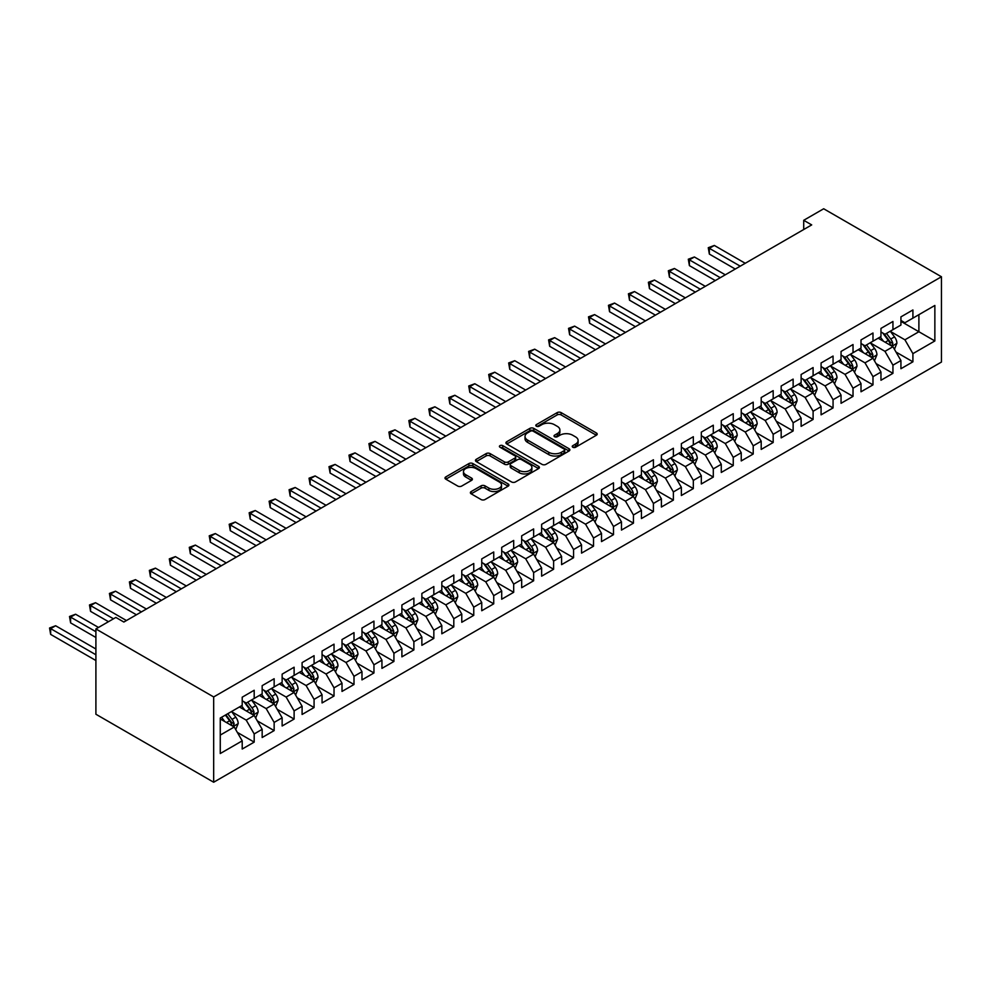 <?xml version="1.0" encoding="UTF-8"?>
<svg xmlns="http://www.w3.org/2000/svg" width="991" height="991" viewBox="0 0 991 991"><rect width="100%" height="100%" fill="white"/><g stroke="black" fill="none" stroke-linecap="round" stroke-linejoin="round"><path stroke-width="1.49" d="M572.823 447.251A1.945 1.115 0 0 0 575.573 447.251L596.384 435.222A2.775 1.598 0 0 0 597.201 434.095A2.775 1.598 0 0 0 596.384 432.968L561.117 412.603A2.775 1.598 0 0 0 557.202 412.603L536.379 424.619A1.945 1.115 0 0 0 535.809 425.412A1.945 1.115 0 0 0 536.379 426.204A1.945 1.115 0 0 0 539.129 426.204L541.817 424.656A8.869 5.116 0 0 1 554.353 424.656L557.301 426.341A8.869 5.116 0 0 1 559.89 429.97A8.869 5.116 0 0 1 557.301 433.587L554.601 435.136A1.945 1.115 0 0 0 554.031 435.929A1.945 1.115 0 0 0 554.601 436.721A1.945 1.115 0 0 0 557.351 436.721L560.039 435.173A8.869 5.116 0 0 1 572.575 435.173L575.523 436.87A8.869 5.116 0 0 1 578.112 440.487A8.869 5.116 0 0 1 575.523 444.104L572.823 445.665A1.945 1.115 0 0 0 572.253 446.458A1.945 1.115 0 0 0 572.823 447.251L572.823 445.665M471.183 491.561A2.775 1.598 0 0 0 470.378 492.688A2.775 1.598 0 0 0 471.183 493.828L481.081 499.538A2.775 1.598 0 0 0 484.995 499.538L508.123 486.185A2.775 1.598 0 0 0 508.928 485.057A2.775 1.598 0 0 0 508.123 483.93L472.856 463.565A2.775 1.598 0 0 0 468.929 463.565L445.814 476.906A2.775 1.598 0 0 0 444.996 478.046A2.775 1.598 0 0 0 445.814 479.173L457.768 486.073A2.775 1.598 0 0 0 461.682 486.073L471.58 480.362A2.775 1.598 0 0 0 472.385 479.235A2.775 1.598 0 0 0 471.58 478.096L465.646 474.677A7.408 4.274 0 0 1 463.478 471.654A7.408 4.274 0 0 1 468.062 467.702A7.408 4.274 0 0 1 476.138 468.619L499.353 482.035A7.408 4.274 0 0 1 501.52 485.057A7.408 4.274 0 0 1 496.949 489.009A7.408 4.274 0 0 1 488.873 488.08L484.995 485.85A2.775 1.598 0 0 0 481.081 485.85L471.183 491.561L471.183 493.828M95.904 628.951L213.672 696.946L213.672 782.233L95.904 714.238L95.904 628.951L115.86 617.43L123.85 622.038L811.703 224.907L803.713 220.299L803.713 229.516M803.713 220.299L823.682 208.767L941.45 276.762L213.672 696.946M542.015 464.358A2.775 1.598 0 0 0 545.93 464.358L569.057 451.004A2.775 1.598 0 0 0 569.862 449.877A2.775 1.598 0 0 0 569.057 448.75L533.79 428.385A2.775 1.598 0 0 0 529.863 428.385L506.748 441.726A2.775 1.598 0 0 0 505.93 442.866A2.775 1.598 0 0 0 506.748 443.993L542.015 464.358M500.765 447.659A1.945 1.115 0 0 1 502.734 447.944L502.734 445.628L538.584 466.34A2.775 1.598 0 0 1 539.401 467.467A2.775 1.598 0 0 1 538.584 468.594L515.469 481.948A2.775 1.598 0 0 1 511.542 481.948L476.275 461.583L476.275 459.316A2.775 1.598 0 0 0 475.469 460.456A2.775 1.598 0 0 0 476.275 461.583M476.275 459.316L486.172 453.605A2.775 1.598 0 0 1 490.099 453.605L504.394 461.868A2.775 1.598 0 0 0 508.321 461.868L514.874 458.077A2.775 1.598 0 0 0 515.692 456.95A2.775 1.598 0 0 0 514.874 455.81L499.984 447.214A1.945 1.115 0 0 1 499.414 446.421A1.945 1.115 0 0 1 500.616 445.393A1.945 1.115 0 0 1 502.734 445.628M213.672 782.233L941.45 362.049L941.45 276.762M900.93 321.369L918.892 331.737L918.892 314.68L934.86 305.463L912.909 318.136L912.909 309.96L900.93 316.872L900.93 325.048L892.941 329.669L892.941 321.48L880.962 328.393L880.962 336.581L872.984 341.189L872.984 333.001L861.006 339.925L861.006 348.101L853.028 352.709L853.028 344.534L841.049 351.446L841.049 359.622L833.059 364.242L833.059 356.054L821.081 362.966L821.081 371.154L813.103 375.762L813.103 367.574L801.124 374.499L801.124 382.675L793.134 387.283L793.134 379.107L781.168 386.019L781.168 394.195L773.178 398.816L773.178 390.627L761.199 397.54L761.199 405.728L753.222 410.336L753.222 402.148L741.243 409.072L741.243 417.248L733.253 421.856L733.253 413.681L721.275 420.593L721.275 428.769L713.297 433.389L713.297 425.201L701.318 432.113L701.318 440.301L693.328 444.909L693.328 436.721L681.362 443.646L681.362 451.822L673.372 456.43L673.372 448.254L661.393 455.166L661.393 463.342L653.416 467.963L653.416 459.774L641.437 466.687L641.437 474.875L633.447 479.483L633.447 471.295L621.468 478.207L621.468 486.395L613.491 491.003L613.491 482.828L601.512 489.74L601.512 497.916L593.535 502.524L593.535 494.348L581.556 501.26L581.556 509.448L573.566 514.056L573.566 505.868L561.587 512.781L561.587 520.969L553.61 525.577L553.61 517.401L541.631 524.313L541.631 532.489L533.641 537.097L533.641 528.921L521.675 535.834L521.675 544.022L513.685 548.63L513.685 540.442L501.706 547.354L501.706 555.542L493.729 560.15L493.729 551.975L481.75 558.887L481.75 567.063L473.76 571.671L473.76 563.495L461.781 570.407L461.781 578.595L453.804 583.204L453.804 575.015L441.825 581.928L441.825 590.116L433.835 594.724L433.835 586.548L421.869 593.46L421.869 601.636L413.879 606.244L413.879 598.068L401.9 604.981L401.9 613.169L393.923 617.777L393.923 609.589L381.944 616.501L381.944 624.689L373.954 629.297L373.954 621.122L361.975 628.034L361.975 636.21L353.998 640.818L353.998 632.642L342.019 639.554L342.019 647.742L334.029 652.351L334.029 644.162L322.063 651.075L322.063 659.263L314.073 663.871L314.073 655.683L302.094 662.607L302.094 670.783L294.116 675.391L294.116 667.216L282.138 674.128L282.138 682.316L274.148 686.924L274.148 678.736L262.169 685.648L262.169 693.836L254.191 698.444L254.191 690.256L242.213 697.181L242.213 705.357L220.262 718.041L220.262 753.532L242.213 740.859L234.235 727.022L220.262 718.958M934.86 305.463L934.86 340.954L912.909 353.638L904.919 339.802L890.451 331.452M896.037 352.078L912.909 361.814L912.909 353.638M912.909 361.814L900.93 368.726L900.93 360.551L892.941 365.159L884.963 351.334L870.482 342.973M876.081 363.598L892.941 373.347L892.941 365.159M892.941 373.347L880.962 380.259L880.962 372.071L872.984 376.679L864.994 362.855L850.526 354.493M856.113 375.131L872.984 384.867L872.984 376.679M872.984 384.867L861.006 391.779L861.006 383.604L853.028 388.212L845.038 374.375L830.569 366.026M836.156 386.651L853.028 396.388L853.028 388.212M853.028 396.388L841.049 403.3L841.049 395.124L833.059 399.732L825.082 385.908L810.601 377.546M816.2 398.171L833.059 407.92L833.059 399.732M833.059 407.92L821.081 414.833L821.081 406.644L813.103 411.253L805.113 397.428L790.645 389.067M796.231 409.704L813.103 419.441L813.103 411.253M813.103 419.441L801.124 426.353L801.124 418.177L793.134 422.785L785.157 408.949L770.688 400.599M776.275 421.225L793.134 430.961L793.134 422.785M793.134 430.961L781.168 437.873L781.168 429.698L773.178 434.306L765.188 420.481L750.72 412.12M756.306 432.745L773.178 442.494L773.178 434.306M773.178 442.494L761.199 449.406L761.199 441.218L753.222 445.826L745.232 432.002L730.763 423.64M736.35 444.278L753.222 454.014L753.222 445.826M753.222 454.014L741.243 460.926L741.243 452.751L733.253 457.359L725.276 443.522L710.795 435.173M716.394 455.798L733.253 465.535L733.253 457.359M733.253 465.535L721.275 472.447L721.275 464.271L713.297 468.879L705.307 455.055L690.838 446.693M696.425 467.318L713.297 477.067L713.297 468.879M713.297 477.067L701.318 483.98L701.318 475.791L693.328 480.4L685.351 466.575L670.882 458.214M676.469 478.851L693.328 488.588L693.328 480.4M693.328 488.588L681.362 495.5L681.362 487.312L673.372 491.932L665.395 478.096L650.914 469.746M656.5 490.372L673.372 500.108L673.372 491.932M673.372 500.108L661.393 507.02L661.393 498.845L653.416 503.453L645.426 489.628L630.957 481.267M636.544 501.892L653.416 511.629L653.416 503.453M653.416 511.629L641.437 518.553L641.437 510.365L633.447 514.973L625.47 501.149L610.989 492.787M616.588 513.425L633.447 523.161L633.447 514.973M633.447 523.161L621.468 530.074L621.468 521.885L613.491 526.506L605.501 512.669L591.032 504.32M596.619 524.945L613.491 534.682L613.491 526.506M613.491 534.682L601.512 541.594L601.512 533.418L593.535 538.026L585.545 524.202L571.076 515.84M576.663 536.465L593.535 546.202L593.535 538.026M593.535 546.202L581.556 553.127L581.556 544.939L573.566 549.547L565.588 535.722L551.107 527.361M556.707 547.998L573.566 557.735L573.566 549.547M573.566 557.735L561.587 564.647L561.587 556.459L553.61 561.079L545.62 547.243L531.151 538.893M536.738 559.519L553.61 569.255L553.61 561.079M553.61 569.255L541.631 576.167L541.631 567.992L533.641 572.6L525.664 558.763L511.195 550.414M516.782 571.039L533.641 580.776L533.641 572.6M533.641 580.776L521.675 587.7L521.675 579.512L513.685 584.12L505.695 570.296L491.226 561.934M496.813 582.572L513.685 592.308L513.685 584.12M513.685 592.308L501.706 599.221L501.706 591.032L493.729 595.653L485.739 581.816L471.27 573.467M476.857 594.092L493.729 603.829L493.729 595.653M493.729 603.829L481.75 610.741L481.75 602.565L473.76 607.173L465.782 593.336L451.301 584.987M456.901 605.612L473.76 615.349L473.76 607.173M473.76 615.349L461.781 622.274L461.781 614.086L453.804 618.694L445.814 604.869L431.345 596.508M436.932 617.145L453.804 626.882L453.804 618.694M453.804 626.882L441.825 633.794L441.825 625.606L433.835 630.226L425.857 616.39L411.389 608.04M416.976 628.666L433.835 638.402L433.835 630.226M433.835 638.402L421.869 645.314L421.869 637.139L413.879 641.747L405.889 627.91L391.42 619.561M397.007 640.186L413.879 649.923L413.879 641.747M413.879 649.923L401.9 656.847L401.9 648.659L393.923 653.267L385.933 639.443L371.464 631.081M377.051 651.719L393.923 661.455L393.923 653.267M393.923 661.455L381.944 668.368L381.944 660.179L373.954 664.8L365.976 650.963L351.495 642.614M357.094 663.239L373.954 672.976L373.954 664.8M373.954 672.976L361.975 679.888L361.975 671.712L353.998 676.32L346.008 662.483L331.539 654.134M337.126 674.76L353.998 684.496L353.998 676.32M353.998 684.496L342.019 691.421L342.019 683.233L334.029 687.841L326.051 674.016L311.583 665.655M317.17 686.292L334.029 696.029L334.029 687.841M334.029 696.029L322.063 702.941L322.063 694.753L314.073 699.361L306.095 685.537L291.614 677.187M297.201 697.813L314.073 707.549L314.073 699.361M314.073 707.549L302.094 714.461L302.094 706.286L294.116 710.894L286.126 697.057L271.658 688.708M277.245 709.333L294.116 719.07L294.116 710.894M294.116 719.07L282.138 725.994L282.138 717.806L274.148 722.414L266.17 708.59L251.689 700.228M257.288 720.866L274.148 730.602L274.148 722.414M274.148 730.602L262.169 737.515L262.169 729.326L254.191 733.935L246.202 720.11L231.733 711.761M237.32 732.386L254.191 742.123L254.191 733.935M254.191 742.123L242.213 749.035L242.213 740.859M242.213 700.748L246.202 703.053L254.191 698.444M220.262 735.087L234.235 727.022M262.169 689.228L266.17 691.532L274.148 686.924M246.202 720.11L254.191 715.502L239.413 706.967M262.169 729.326L254.191 715.502M282.138 677.695L286.126 680.012L294.116 675.391M266.17 708.59L274.148 703.982L259.382 695.447M282.138 717.806L274.148 703.982M302.094 666.175L306.095 668.479L314.073 663.871M286.126 697.057L294.116 692.449L279.338 683.926M302.094 706.286L294.116 692.449M322.063 654.655L326.051 656.959L334.029 652.351M306.095 685.537L314.073 680.928L299.307 672.393M322.063 694.753L314.073 680.928M342.019 643.122L346.008 645.438L353.998 640.818M326.051 674.016L334.029 669.408L319.263 660.873M342.019 683.233L334.029 669.408M361.975 631.601L365.976 633.906L373.954 629.297M346.008 662.483L353.998 657.875L339.219 649.353M361.975 671.712L353.998 657.875M381.944 620.081L385.933 622.385L393.923 617.777M365.976 650.963L373.954 646.355L359.188 637.832M381.944 660.179L373.954 646.355M401.9 608.548L405.889 610.865L413.879 606.244M385.933 639.443L393.923 634.835L379.144 626.3M401.9 648.659L393.923 634.835M421.869 597.028L425.857 599.332L433.835 594.724M405.889 627.91L413.879 623.302L399.113 614.779M421.869 637.139L413.879 623.302M441.825 585.508L445.814 587.812L453.804 583.204M425.857 616.39L433.835 611.781L419.069 603.259M441.825 625.606L433.835 611.781M461.781 573.987L465.782 576.291L473.76 571.671M445.814 604.869L453.804 600.261L439.025 591.726M461.781 614.086L453.804 600.261M481.75 562.454L485.739 564.759L493.729 560.15M465.782 593.336L473.76 588.728L458.994 580.206M481.75 602.565L473.76 588.728M501.706 550.934L505.695 553.238L513.685 548.63M485.739 581.816L493.729 577.208L478.95 568.685M501.706 591.032L493.729 577.208M521.675 539.414L525.664 541.718L533.641 537.097M505.695 570.296L513.685 565.688L498.919 557.153M521.675 579.512L513.685 565.688M541.631 527.881L545.62 530.185L553.61 525.577M525.664 558.763L533.641 554.155L518.875 545.632M541.631 567.992L533.641 554.155M561.587 516.361L565.588 518.665L573.566 514.056M545.62 547.243L553.61 542.634L538.831 534.112M561.587 556.459L553.61 542.634M581.556 504.84L585.545 507.144L593.535 502.524M565.588 535.722L573.566 531.114L558.8 522.579M581.556 544.939L573.566 531.114M601.512 493.307L605.501 495.611L613.491 491.003M585.545 524.202L593.535 519.581L578.756 511.059M601.512 533.418L593.535 519.581M621.468 481.787L625.47 484.091L633.447 479.483M605.501 512.669L613.491 508.061L598.713 499.538M621.468 521.885L613.491 508.061M641.437 470.267L645.426 472.571L653.416 467.963M625.47 501.149L633.447 496.541L618.681 488.006M641.437 510.365L633.447 496.541M661.393 458.734L665.395 461.038L673.372 456.43M645.426 489.628L653.416 485.008L638.638 476.485M661.393 498.845L653.416 485.008M681.362 447.214L685.351 449.518L693.328 444.909M665.395 478.096L673.372 473.487L658.606 464.965M681.362 487.312L673.372 473.487M701.318 435.693L705.307 437.997L713.297 433.389M685.351 466.575L693.328 461.967L678.562 453.432M701.318 475.791L693.328 461.967M721.275 424.16L725.276 426.464L733.253 421.856M705.307 455.055L713.297 450.434L698.519 441.912M721.275 464.271L713.297 450.434M741.243 412.64L745.232 414.944L753.222 410.336M725.276 443.522L733.253 438.914L718.487 430.391M741.243 452.751L733.253 438.914M761.199 401.12L765.188 403.424L773.178 398.816M745.232 432.002L753.222 427.394L738.444 418.859M761.199 441.218L753.222 427.394M781.168 389.587L785.157 391.891L793.134 387.283M765.188 420.481L773.178 415.861L758.412 407.338M781.168 429.698L773.178 415.861M801.124 378.067L805.113 380.371L813.103 375.762M785.157 408.949L793.134 404.34L778.369 395.818M801.124 418.177L793.134 404.34M821.081 366.546L825.082 368.85L833.059 364.242M805.113 397.428L813.103 392.82L798.325 384.285M821.081 406.644L813.103 392.82M841.049 355.013L845.038 357.317L853.028 352.709M825.082 385.908L833.059 381.287L818.293 372.765M841.049 395.124L833.059 381.287M861.006 343.493L864.994 345.797L872.984 341.189M845.038 374.375L853.028 369.767L838.25 361.244M861.006 383.604L853.028 369.767M880.962 331.973L884.963 334.277L892.941 329.669M864.994 362.855L872.984 358.246L858.206 349.712M880.962 372.071L872.984 358.246M900.93 320.44L904.919 322.744L912.909 318.136M884.963 351.334L892.941 346.726L878.175 338.191M900.93 360.551L892.941 346.726M904.919 339.802L918.892 331.737L934.86 340.954M573.603 447.523L575.523 446.408A8.869 5.116 0 0 0 578.112 442.791L578.112 440.487M559.89 429.97L559.89 432.274A8.869 5.116 0 0 1 557.301 435.891L555.381 436.994M596.347 435.247L561.117 414.907A2.775 1.598 0 0 0 557.202 414.907L537.159 426.477M569.02 451.029L533.79 430.689A2.775 1.598 0 0 0 529.863 430.689L506.785 444.018M564.152 450.67A1.945 1.115 0 0 0 564.721 449.877A1.945 1.115 0 0 0 564.152 449.084L533.195 431.209A1.945 1.115 0 0 0 530.458 431.209L527.608 432.856A8.869 5.116 0 0 0 525.019 436.474A8.869 5.116 0 0 0 527.608 440.091L548.779 452.305A8.869 5.116 0 0 0 561.315 452.305L564.152 450.67L564.152 452.974A1.945 1.115 0 0 0 564.721 452.181L564.721 449.877M525.019 436.474L525.019 438.778A8.869 5.116 0 0 0 527.608 442.395L527.608 440.091M564.152 452.974L561.315 454.609A8.869 5.116 0 0 1 548.779 454.609L527.608 442.395M476.312 461.608L486.172 455.91L486.172 453.605M515.692 456.95L515.692 459.254A2.775 1.598 0 0 1 514.874 460.381L508.321 464.172A2.775 1.598 0 0 1 504.394 464.172L490.099 455.91A2.775 1.598 0 0 0 486.172 455.91M502.734 447.944L538.547 468.619M519.234 470.44A7.408 4.274 0 0 0 527.311 471.357A7.408 4.274 0 0 0 531.894 467.405A7.408 4.274 0 0 0 529.727 464.383L521.539 459.663A2.775 1.598 0 0 0 517.624 459.663L511.059 463.454A2.775 1.598 0 0 0 510.241 464.581A2.775 1.598 0 0 0 511.059 465.708L519.234 470.44L519.234 472.744A7.408 4.274 0 0 0 527.311 473.673A7.408 4.274 0 0 0 531.894 469.709L531.894 467.405M510.241 464.581L510.241 466.885A2.775 1.598 0 0 0 511.059 468.012L511.059 465.708M519.234 472.744L511.059 468.012M501.52 485.057L501.52 487.361A7.408 4.274 0 0 1 496.949 491.313A7.408 4.274 0 0 1 488.873 490.384L484.995 488.154A2.775 1.598 0 0 0 481.081 488.154L471.22 493.84M463.478 471.654L463.478 473.958A7.408 4.274 0 0 0 465.646 476.981L465.646 474.677M471.543 480.387L465.646 476.981M508.086 486.209L472.856 465.869A2.775 1.598 0 0 0 468.929 465.869L445.851 479.198M894.427 349.278L896.892 343.245A7.482 4.323 -120 0 0 894.514 336.866L890.265 331.205M883.514 341.276L880.293 336.965M745.232 263.284L714.35 245.458L709.358 248.332L709.358 254.092L735.248 269.044M891.541 345.909L892.854 343.555A7.482 4.323 -120 0 0 890.711 339.058L886.474 333.397M884.059 333.756L889.299 340.743A3.815 2.205 60 0 1 889.98 341.895L892.854 343.555M882.746 332.988L888.32 340.446A7.482 4.323 60 0 1 890.463 344.942L890.612 345.376M709.358 254.092L708.268 247.7L740.24 266.17M708.268 247.7L714.35 245.458M874.458 360.798L876.936 354.766A7.482 4.323 -120 0 0 874.545 348.398L870.309 342.737M863.545 352.796L860.324 348.498M725.276 274.804L694.394 256.979L689.402 259.865L689.402 265.625L715.291 280.564M871.572 357.429L872.898 355.088A7.482 4.323 -120 0 0 870.755 350.579L866.518 344.918M864.09 345.277L869.33 352.263A3.815 2.205 60 0 1 870.024 353.428L872.898 355.088M862.777 344.521L868.364 351.966A7.482 4.323 60 0 1 870.507 356.463L870.655 356.896M689.402 265.625L688.299 259.221L720.284 277.691M688.299 259.221L694.394 256.979M854.502 372.331L856.98 366.286A7.482 4.323 -120 0 0 854.589 359.919L850.352 354.258M843.589 364.316L840.368 360.018M705.307 286.337L674.425 268.499L669.445 271.385L669.445 277.146L695.335 292.097M851.616 368.949L852.941 366.608A7.482 4.323 -120 0 0 850.798 362.111L846.549 356.45M844.134 356.797L849.374 363.796A3.815 2.205 60 0 1 850.067 364.948L852.941 366.608M842.821 356.042L848.395 363.486A7.482 4.323 60 0 1 850.538 367.995L850.687 368.429M669.445 277.146L668.343 270.754L700.315 289.211M668.343 270.754L674.425 268.499M834.533 383.851L837.011 377.806A7.482 4.323 -120 0 0 834.62 371.439L830.384 365.778M823.632 375.849L820.399 371.538M685.351 297.857L654.469 280.032L649.477 282.906L649.477 288.666L675.367 303.618M831.647 380.482L832.973 378.128A7.482 4.323 -120 0 0 830.83 373.632L826.593 367.971M824.178 368.33L829.405 375.316A3.815 2.205 60 0 1 830.099 376.469L832.973 378.128M822.852 367.562L828.439 375.019A7.482 4.323 60 0 1 830.582 379.516L830.731 379.949M649.477 288.666L648.387 282.274L680.359 300.731M648.387 282.274L654.469 280.032M814.577 395.372L817.055 389.339A7.482 4.323 -120 0 0 814.664 382.972L810.427 377.311M803.664 387.37L800.443 383.071M665.382 309.378L634.513 291.552L629.52 294.438L629.52 300.199L655.41 315.138M811.691 392.002L813.016 389.661A7.482 4.323 -120 0 0 810.873 385.152L806.637 379.491M804.209 379.85L809.449 386.837A3.815 2.205 60 0 1 810.143 388.001L813.016 389.661M802.896 379.095L808.483 386.54A7.482 4.323 60 0 1 810.613 391.036L810.774 391.47M629.52 300.199L628.418 293.794L660.402 312.264M628.418 293.794L634.513 291.552M794.621 406.905L797.086 400.86A7.482 4.323 -120 0 0 794.708 394.492L790.459 388.831M783.708 398.89L780.487 394.591M645.426 320.911L614.544 303.073L609.552 305.959L609.552 311.719L635.442 326.671M791.735 403.523L793.048 401.182A7.482 4.323 -120 0 0 790.917 396.685L786.668 391.024M784.253 391.371L789.493 398.37A3.815 2.205 60 0 1 790.174 399.522L793.048 401.182M782.94 390.615L788.514 398.06A7.482 4.323 60 0 1 790.657 402.569L790.806 402.99M609.552 311.719L608.462 305.327L640.434 323.784M608.462 305.327L614.544 303.073M774.652 418.425L777.13 412.38A7.482 4.323 -120 0 0 774.739 406.013L770.503 400.352M763.739 410.423L760.518 406.112M625.47 332.431L594.588 314.605L589.595 317.479L589.595 323.239L615.485 338.191M771.766 415.056L773.091 412.702A7.482 4.323 -120 0 0 770.948 408.205L766.712 402.544M764.284 402.903L769.524 409.89A3.815 2.205 60 0 1 770.218 411.042L773.091 412.702M762.971 402.135L768.558 409.593A7.482 4.323 60 0 1 770.701 414.089L770.849 414.523M589.595 323.239L588.493 316.847L620.477 335.305M588.493 316.847L594.588 314.605M754.696 429.945L757.174 423.913A7.482 4.323 -120 0 0 754.783 417.545L750.546 411.884M743.783 421.943L740.562 417.645M605.501 343.951L574.631 326.126L569.639 329.012L569.639 334.772L595.529 349.712M751.81 426.576L753.135 424.235A7.482 4.323 -120 0 0 750.992 419.726L746.743 414.065M744.328 414.424L749.568 421.41A3.815 2.205 60 0 1 750.261 422.575L753.135 424.235M743.015 413.668L748.589 421.113A7.482 4.323 60 0 1 750.732 425.61L750.881 426.043M569.639 334.772L568.537 328.368L600.509 346.838M568.537 328.368L574.631 326.126M734.727 441.478L737.205 435.433A7.482 4.323 -120 0 0 734.827 429.066L730.578 423.405M723.826 433.463L720.593 429.165M585.545 355.484L554.663 337.646L549.671 340.532L549.671 346.293L575.56 361.244M731.841 438.096L733.167 435.755A7.482 4.323 -120 0 0 731.024 431.258L726.787 425.597M724.371 425.944L729.599 432.943A3.815 2.205 60 0 1 730.293 434.095L733.167 435.755M723.046 425.189L728.633 432.633A7.482 4.323 60 0 1 730.776 437.142L730.924 437.564M549.671 346.293L548.58 339.901L580.553 358.358M548.58 339.901L554.663 337.646M714.771 452.998L717.249 446.953A7.482 4.323 -120 0 0 714.858 440.586L710.621 434.925M703.858 444.996L700.637 440.685M565.588 367.004L534.706 349.179L529.714 352.053L529.714 357.813L555.604 372.765M711.885 449.629L713.21 447.275A7.482 4.323 -120 0 0 711.067 442.779L706.831 437.118M704.403 437.465L709.643 444.464A3.815 2.205 60 0 1 710.336 445.616L713.21 447.275M703.09 436.709L708.676 444.166A7.482 4.323 60 0 1 710.807 448.663L710.968 449.096M529.714 357.813L528.612 351.421L560.596 369.878M528.612 351.421L534.706 349.179M694.815 464.519L697.28 458.486A7.482 4.323 -120 0 0 694.902 452.119L690.653 446.458M683.901 456.517L680.681 452.218M545.62 378.525L514.738 360.699L509.758 363.586L509.758 369.346L535.635 384.285M691.929 461.149L693.242 458.808A7.482 4.323 -120 0 0 691.111 454.299L686.862 448.638M684.447 448.997L689.686 455.984A3.815 2.205 60 0 1 690.38 457.148L693.242 458.808M683.133 448.229L688.708 455.687A7.482 4.323 60 0 1 690.851 460.183L691 460.617M509.758 369.346L508.656 362.941L540.628 381.411M508.656 362.941L514.738 360.699M674.846 476.052L677.324 470.007A7.482 4.323 -120 0 0 674.933 463.639L670.696 457.978M663.945 468.037L660.712 463.738M525.664 390.058L494.782 372.22L489.789 375.106L489.789 380.866L515.679 395.818M671.96 472.67L673.285 470.329A7.482 4.323 -120 0 0 671.142 465.832L666.906 460.171M664.478 460.518L669.718 467.517A3.815 2.205 60 0 1 670.412 468.669L673.285 470.329M663.165 459.762L668.752 467.207A7.482 4.323 60 0 1 670.895 471.704L671.043 472.137M489.789 380.866L488.699 374.474L520.671 392.931M488.699 374.474L494.782 372.22M654.89 487.572L657.367 481.527A7.482 4.323 -120 0 0 654.977 475.16L650.74 469.499M643.977 479.57L640.756 475.259M505.695 401.578L474.825 383.752L469.833 386.626L469.833 392.386L495.723 407.338M652.004 484.203L653.329 481.849A7.482 4.323 -120 0 0 651.186 477.352L646.937 471.691M644.522 472.038L649.762 479.037A3.815 2.205 60 0 1 650.455 480.189L653.329 481.849M643.209 471.282L648.783 478.74A7.482 4.323 60 0 1 650.926 483.236L651.087 483.67M469.833 392.386L468.731 385.995L500.715 404.452M468.731 385.995L474.825 383.752M634.934 499.092L637.399 493.06A7.482 4.323 -120 0 0 635.02 486.692L630.771 481.031M624.02 491.09L620.8 486.792M485.739 413.098L454.857 395.273L449.864 398.159L449.864 403.919L475.754 418.859M632.035 495.723L633.36 493.369A7.482 4.323 -120 0 0 631.217 488.873L626.981 483.212M624.565 483.571L629.793 490.557A3.815 2.205 60 0 1 630.487 491.722L633.36 493.369M623.24 482.803L628.827 490.26A7.482 4.323 60 0 1 630.97 494.757L631.118 495.19M449.864 403.919L448.774 397.515L480.746 415.985M448.774 397.515L454.857 395.273M614.965 510.625L617.443 504.58A7.482 4.323 -120 0 0 615.052 498.213L610.815 492.552M604.052 502.61L600.831 498.312M465.782 424.619L434.9 406.793L429.908 409.679L429.908 415.44L455.798 430.391M612.079 507.243L613.404 504.902A7.482 4.323 -120 0 0 611.261 500.405L607.025 494.744M604.597 495.091L609.837 502.09A3.815 2.205 60 0 1 610.53 503.242L613.404 504.902M603.284 494.336L608.87 501.78A7.482 4.323 60 0 1 611.013 506.277L611.162 506.711M429.908 415.44L428.806 409.048L460.79 427.505M428.806 409.048L434.9 406.793M595.009 522.146L597.486 516.1A7.482 4.323 -120 0 0 595.096 509.733L590.847 504.072M584.095 514.143L580.875 509.832M445.814 436.151L414.932 418.326L409.952 421.2L409.952 426.96L435.829 441.912M592.123 518.776L593.436 516.422A7.482 4.323 -120 0 0 591.305 511.926L587.056 506.265M584.64 506.612L589.88 513.611A3.815 2.205 60 0 1 590.574 514.763L593.436 516.422M583.327 505.856L588.902 513.313A7.482 4.323 60 0 1 591.045 517.81L591.193 518.243M409.952 426.96L408.849 420.568L440.822 439.025M408.849 420.568L414.932 418.326M575.04 533.666L577.518 527.633A7.482 4.323 -120 0 0 575.127 521.254L570.89 515.605M564.139 525.664L560.906 521.365M425.857 447.672L394.975 429.846L389.983 432.733L389.983 438.493L415.873 453.432M572.154 530.296L573.479 527.943A7.482 4.323 -120 0 0 571.336 523.446L567.1 517.785M564.684 518.144L569.912 525.131A3.815 2.205 60 0 1 570.605 526.295L573.479 527.943M563.359 517.376L568.945 524.834A7.482 4.323 60 0 1 571.089 529.33L571.237 529.764M389.983 438.493L388.893 432.088L420.865 450.558M388.893 432.088L394.975 429.846M555.084 545.199L557.561 539.154A7.482 4.323 -120 0 0 555.171 532.786L550.934 527.125M544.17 537.184L540.95 532.885M405.889 459.192L375.019 441.367L370.027 444.253L370.027 450.013L395.917 464.965M552.198 541.817L553.523 539.476A7.482 4.323 -120 0 0 551.38 534.979L547.143 529.318M544.716 529.665L549.955 536.651A3.815 2.205 60 0 1 550.649 537.816L553.523 539.476M543.402 528.909L548.977 536.354A7.482 4.323 60 0 1 551.12 540.851L551.281 541.284M370.027 450.013L368.925 443.621L400.909 462.079M368.925 443.621L375.019 441.367M535.128 556.719L537.593 550.674A7.482 4.323 -120 0 0 535.214 544.307L530.965 538.646M524.214 548.717L520.993 544.406M385.933 470.725L355.051 452.899L350.058 455.773L350.058 461.533L375.948 476.485M532.241 553.35L533.554 550.996A7.482 4.323 -120 0 0 531.411 546.499L527.175 540.838M524.759 541.185L529.999 548.184A3.815 2.205 60 0 1 530.68 549.336L533.554 550.996M523.446 540.429L529.021 547.887A7.482 4.323 60 0 1 531.164 552.383L531.312 552.817M350.058 461.533L348.968 455.142L380.94 473.599M348.968 455.142L355.051 452.899M515.159 568.239L517.636 562.207A7.482 4.323 -120 0 0 515.246 555.827L511.009 550.178M504.246 560.237L501.025 555.939M365.976 482.245L335.094 464.42L330.102 467.306L330.102 473.066L355.992 488.006M512.273 564.87L513.598 562.516A7.482 4.323 -120 0 0 511.455 558.02L507.219 552.359M504.791 552.718L510.031 559.704A3.815 2.205 60 0 1 510.724 560.869L513.598 562.516M503.478 551.95L509.064 559.407A7.482 4.323 60 0 1 511.207 563.904L511.356 564.337M330.102 473.066L329 466.662L360.984 485.132M329 466.662L335.094 464.42M495.203 579.772L497.68 573.727A7.482 4.323 -120 0 0 495.289 567.36L491.053 561.699M484.289 571.757L481.069 567.459M346.008 493.766L315.138 475.94L310.146 478.826L310.146 484.587L336.036 499.538M492.316 576.39L493.642 574.049A7.482 4.323 -120 0 0 491.499 569.552L487.25 563.891M484.834 564.238L490.074 571.225A3.815 2.205 60 0 1 490.768 572.389L493.642 574.049M483.521 563.483L489.096 570.927A7.482 4.323 60 0 1 491.239 575.424L491.387 575.858M310.146 484.587L309.043 478.195L341.015 496.652M309.043 478.195L315.138 475.94M475.234 591.293L477.712 585.247A7.482 4.323 -120 0 0 475.321 578.88L471.084 573.219M464.333 583.29L461.1 578.979M326.051 505.299L295.169 487.473L290.177 490.347L290.177 496.107L316.067 511.059M472.348 587.923L473.673 585.57A7.482 4.323 -120 0 0 471.53 581.073L467.294 575.412M464.878 575.759L470.106 582.758A3.815 2.205 60 0 1 470.799 583.91L473.673 585.57M463.553 575.003L469.139 582.46A7.482 4.323 60 0 1 471.282 586.957L471.431 587.39M290.177 496.107L289.087 489.715L321.059 508.172M289.087 489.715L295.169 487.473M455.278 602.813L457.755 596.78A7.482 4.323 -120 0 0 455.365 590.401L451.128 584.74M444.364 594.811L441.144 590.512M306.083 516.819L275.213 498.993L270.221 501.867L270.221 507.64L296.111 522.579M452.392 599.444L453.717 597.09A7.482 4.323 -120 0 0 451.574 592.593L447.337 586.932M444.909 587.291L450.149 594.278A3.815 2.205 60 0 1 450.843 595.442L453.717 597.09M443.596 586.523L449.183 593.981A7.482 4.323 60 0 1 451.314 598.477L451.475 598.911M270.221 507.64L269.118 501.235L301.103 519.705M269.118 501.235L275.213 498.993M435.322 614.346L437.787 608.301A7.482 4.323 -120 0 0 435.408 601.933L431.159 596.272M424.408 606.331L421.187 602.033M286.126 528.339L255.244 510.514L250.252 513.4L250.252 519.16L276.142 534.112M432.435 610.964L433.748 608.623A7.482 4.323 -120 0 0 431.618 604.126L427.369 598.465M424.953 598.812L430.193 605.798A3.815 2.205 60 0 1 430.887 606.963L433.748 608.623M423.64 598.056L429.214 605.501A7.482 4.323 60 0 1 431.358 609.998L431.506 610.431M250.252 519.16L249.162 512.768L281.134 531.226M249.162 512.768L255.244 510.514M415.353 625.866L417.83 619.821A7.482 4.323 -120 0 0 415.44 613.454L411.203 607.793M404.452 617.864L401.219 613.553M266.17 539.872L235.288 522.046L230.296 524.92L230.296 530.68L256.186 545.632M412.467 622.497L413.792 620.143A7.482 4.323 -120 0 0 411.649 615.646L407.412 609.985M404.985 610.332L410.224 617.331A3.815 2.205 60 0 1 410.918 618.483L413.792 620.143M403.671 609.576L409.258 617.034A7.482 4.323 60 0 1 411.401 621.53L411.55 621.964M230.296 530.68L229.194 524.289L261.178 542.746M229.194 524.289L235.288 522.046M395.397 637.386L397.874 631.354A7.482 4.323 -120 0 0 395.483 624.974L391.247 619.313M384.483 629.384L381.262 625.086M246.202 551.392L215.332 533.567L210.34 536.441L210.34 542.213L236.23 557.153M392.51 634.017L393.836 631.663A7.482 4.323 -120 0 0 391.693 627.167L387.444 621.506M385.028 621.865L390.268 628.851A3.815 2.205 60 0 1 390.962 630.016L393.836 631.663M383.715 621.097L389.29 628.554A7.482 4.323 60 0 1 391.433 633.051L391.581 633.484M210.34 542.213L209.237 535.809L241.209 554.279M209.237 535.809L215.332 533.567M375.44 648.919L377.905 642.874A7.482 4.323 -120 0 0 375.527 636.507L371.278 630.846M364.527 640.904L361.306 636.606M226.245 562.913L195.363 545.087L190.371 547.973L190.371 553.734L216.261 568.685M372.542 645.537L373.867 643.196A7.482 4.323 -120 0 0 371.724 638.7L367.488 633.038M365.072 633.385L370.3 640.372A3.815 2.205 60 0 1 370.993 641.536L373.867 643.196M363.747 632.63L369.333 640.075A7.482 4.323 60 0 1 371.476 644.571L371.625 645.005M190.371 553.734L189.281 547.342L221.253 565.799M189.281 547.342L195.363 545.087M355.472 660.44L357.949 654.394A7.482 4.323 -120 0 0 355.558 648.027L351.322 642.366M344.558 652.437L341.338 648.126M206.289 574.446L175.407 556.62L170.415 559.494L170.415 565.254L196.305 580.206M352.585 657.07L353.911 654.717A7.482 4.323 -120 0 0 351.768 650.22L347.531 644.559M345.103 644.906L350.343 651.905A3.815 2.205 60 0 1 351.037 653.057L353.911 654.717M343.79 644.15L349.377 651.595A7.482 4.323 60 0 1 351.508 656.104L351.669 656.538M170.415 565.254L169.312 558.862L201.297 577.319M169.312 558.862L175.407 556.62M335.515 671.96L337.981 665.927A7.482 4.323 -120 0 0 335.602 659.548L331.353 653.887M324.602 663.958L321.381 659.659M186.32 585.966L155.438 568.14L150.459 571.014L150.459 576.787L176.336 591.726M332.629 668.591L333.942 666.237A7.482 4.323 -120 0 0 331.812 661.74L327.563 656.079M325.147 656.438L330.387 663.425A3.815 2.205 60 0 1 331.081 664.589L333.942 666.237M323.834 655.67L329.408 663.128A7.482 4.323 60 0 1 331.551 667.624L331.7 668.058M150.459 576.787L149.356 570.382L181.328 588.852M149.356 570.382L155.438 568.14M315.547 683.48L318.024 677.448A7.482 4.323 -120 0 0 315.634 671.08L311.397 665.419M304.646 675.478L301.413 671.18M166.364 597.486L135.482 579.661L130.49 582.547L130.49 588.307L156.38 603.259M312.661 680.111L313.986 677.77A7.482 4.323 -120 0 0 311.843 673.261L307.606 667.612M305.191 667.959L310.418 674.945A3.815 2.205 60 0 1 311.112 676.11L313.986 677.77M303.865 667.203L309.452 674.648A7.482 4.323 60 0 1 311.595 679.145L311.744 679.578M130.49 588.307L129.4 581.915L161.372 600.373M129.4 581.915L135.482 579.661M295.591 695.013L298.068 688.968A7.482 4.323 -120 0 0 295.677 682.601L291.441 676.94M284.677 687.011L281.456 682.7M146.395 609.019L115.526 591.193L110.534 594.067L110.534 599.828L136.424 614.779M292.704 691.644L294.03 689.29A7.482 4.323 -120 0 0 291.887 684.793L287.65 679.132M285.222 679.479L290.462 686.478A3.815 2.205 60 0 1 291.156 687.63L294.03 689.29M283.909 678.724L289.483 686.168A7.482 4.323 60 0 1 291.627 690.677L291.788 691.111M110.534 599.828L109.431 593.436L141.416 611.893M109.431 593.436L115.526 591.193M275.634 706.533L278.099 700.501A7.482 4.323 -120 0 0 275.721 694.121L271.472 688.46M264.721 698.531L261.5 694.233M126.439 620.539L95.557 602.714L90.565 605.588L90.565 611.36L108.477 621.691M272.748 703.164L274.061 700.81A7.482 4.323 -120 0 0 271.918 696.314L267.681 690.653M265.266 691.012L270.506 697.998A3.815 2.205 60 0 1 271.187 699.15L274.061 700.81M263.953 690.244L269.527 697.701A7.482 4.323 60 0 1 271.67 702.198L271.819 702.631M90.565 611.36L89.475 604.956L113.469 618.805M89.475 604.956L95.557 602.714M255.666 718.054L258.143 712.021A7.482 4.323 -120 0 0 255.752 705.654L251.516 699.993M244.752 710.052L241.531 705.753M98.493 627.452L75.601 614.234L70.609 617.12L70.609 622.881L95.904 637.486M252.779 714.684L254.105 712.343A7.482 4.323 -120 0 0 251.962 707.834L247.725 702.185M245.297 702.532L250.537 709.519A3.815 2.205 60 0 1 251.231 710.683L254.105 712.343M243.984 701.777L249.571 709.222A7.482 4.323 60 0 1 251.714 713.718L251.863 714.152M70.609 622.881L69.506 616.489L95.904 631.713M69.506 616.489L75.601 614.234M235.709 729.587L238.187 723.541A7.482 4.323 -120 0 0 235.796 717.174L231.56 711.513M224.796 721.584L221.575 717.273M95.904 649.006L55.632 625.755L50.652 628.641L50.652 634.401L95.904 660.526M232.823 726.217L234.149 723.864A7.482 4.323 -120 0 0 232.005 719.367L227.757 713.706M225.886 714.784L230.581 721.052A3.815 2.205 60 0 1 231.275 722.204L234.149 723.864M225.366 715.081L229.602 720.742A7.482 4.323 60 0 1 231.745 725.251L231.894 725.685M50.652 634.401L49.55 628.009L95.904 654.766M49.55 628.009L55.632 625.755M575.523 446.408L575.523 444.104M554.601 436.721L554.601 435.136M557.301 435.891L557.301 433.587M536.379 426.204L536.379 424.619M557.202 414.907L557.202 412.603M561.117 414.907L561.117 412.603M596.384 435.222L596.384 432.968M506.748 443.993L506.748 441.726M529.863 430.689L529.863 428.385M533.79 430.689L533.79 428.385M569.057 451.004L569.057 448.75M548.779 454.609L548.779 452.305M561.315 454.609L561.315 452.305M490.099 455.91L490.099 453.605M504.394 464.172L504.394 461.868M508.321 464.172L508.321 461.868M514.874 460.381L514.874 458.077M538.584 468.594L538.584 466.34M481.081 488.154L481.081 485.85M484.995 488.154L484.995 485.85M488.873 490.384L488.873 488.08M471.58 480.362L471.58 478.096M445.814 479.173L445.814 476.906M468.929 465.869L468.929 463.565M472.856 465.869L472.856 463.565M508.123 486.185L508.123 483.93M892.011 346.181L896.843 343.382M890.711 339.058L894.514 336.866M885.198 342.242L888.32 340.446M872.043 357.701L876.886 354.914M870.755 350.579L874.545 348.398M865.23 353.775L868.364 351.966M852.087 369.222L856.93 366.435M850.798 362.111L854.589 359.919M845.273 365.295L848.395 363.486M832.118 380.755L836.961 377.955M830.83 373.632L834.62 371.439M825.317 376.815L828.439 375.019M812.162 392.275L817.005 389.475M810.873 385.152L814.664 382.972M805.349 388.348L808.483 386.54M792.205 403.795L797.037 401.008M790.917 396.685L794.708 394.492M785.392 399.869L788.514 398.06M772.237 415.328L777.08 412.529M770.948 408.205L774.739 406.013M765.424 411.389L768.558 409.593M752.28 426.848L757.124 424.049M750.992 419.726L754.783 417.545M745.467 422.922L748.589 421.113M732.324 438.369L737.155 435.582M731.024 431.258L734.827 429.066M725.511 434.442L728.633 432.633M712.356 449.902L717.199 447.102M711.067 442.779L714.858 440.586M705.542 445.962L708.676 444.166M692.399 461.422L697.23 458.622M691.111 454.299L694.902 452.119M685.586 457.495L688.708 455.687M672.431 472.942L677.274 470.155M671.142 465.832L674.933 463.639M665.63 469.016L668.752 467.207M652.474 484.475L657.318 481.676M651.186 477.352L654.977 475.16M645.661 480.536L648.783 478.74M632.518 495.995L637.349 493.196M631.217 488.873L635.02 486.692M625.705 492.069L628.827 490.26M612.549 507.516L617.393 504.729M611.261 500.405L615.052 498.213M605.736 503.589L608.87 501.78M592.593 519.049L597.437 516.249M591.305 511.926L595.096 509.733M585.78 515.109L588.902 513.313M572.625 530.569L577.468 527.769M571.336 523.446L575.127 521.254M565.824 526.642L568.945 524.834M552.668 542.089L557.512 539.302M551.38 534.979L555.171 532.786M545.855 538.163L548.977 536.354M532.712 553.622L537.543 550.823M531.411 546.499L535.214 544.307M525.899 549.683L529.021 547.887M512.743 565.143L517.587 562.343M511.455 558.02L515.246 555.827M505.93 561.216L509.064 559.407M492.787 576.663L497.631 573.876M491.499 569.552L495.289 567.36M485.974 572.736L489.096 570.927M472.818 588.196L477.662 585.396M471.53 581.073L475.321 578.88M466.018 584.256L469.139 582.46M452.862 599.716L457.706 596.916M451.574 592.593L455.365 590.401M446.049 595.789L449.183 593.981M432.906 611.236L437.737 608.449M431.618 604.126L435.408 601.933M426.093 607.31L429.214 605.501M412.937 622.769L417.781 619.97M411.649 615.646L415.44 613.454M406.124 618.83L409.258 617.034M392.981 634.29L397.825 631.49M391.693 627.167L395.483 624.974M386.168 630.35L389.29 628.554M373.025 645.81L377.856 643.023M371.724 638.7L375.527 636.507M366.212 641.883L369.333 640.075M353.056 657.343L357.9 654.543M351.768 650.22L355.558 648.027M346.243 653.403L349.377 651.595M333.1 668.863L337.943 666.063M331.812 661.74L335.602 659.548M326.287 664.924L329.408 663.128M313.131 680.383L317.975 677.596M311.843 673.261L315.634 671.08M306.33 676.457L309.452 674.648M293.175 691.916L298.018 689.117M291.887 684.793L295.677 682.601M286.362 687.977L289.483 686.168M273.219 703.437L278.05 700.637M271.918 696.314L275.721 694.121M266.406 699.497L269.527 697.701M253.25 714.957L258.094 712.17M251.962 707.834L255.752 705.654M246.437 711.03L249.571 709.222M233.294 726.49L238.137 723.69M232.005 719.367L235.796 717.174M226.481 722.55L229.602 720.742"/></g></svg>
